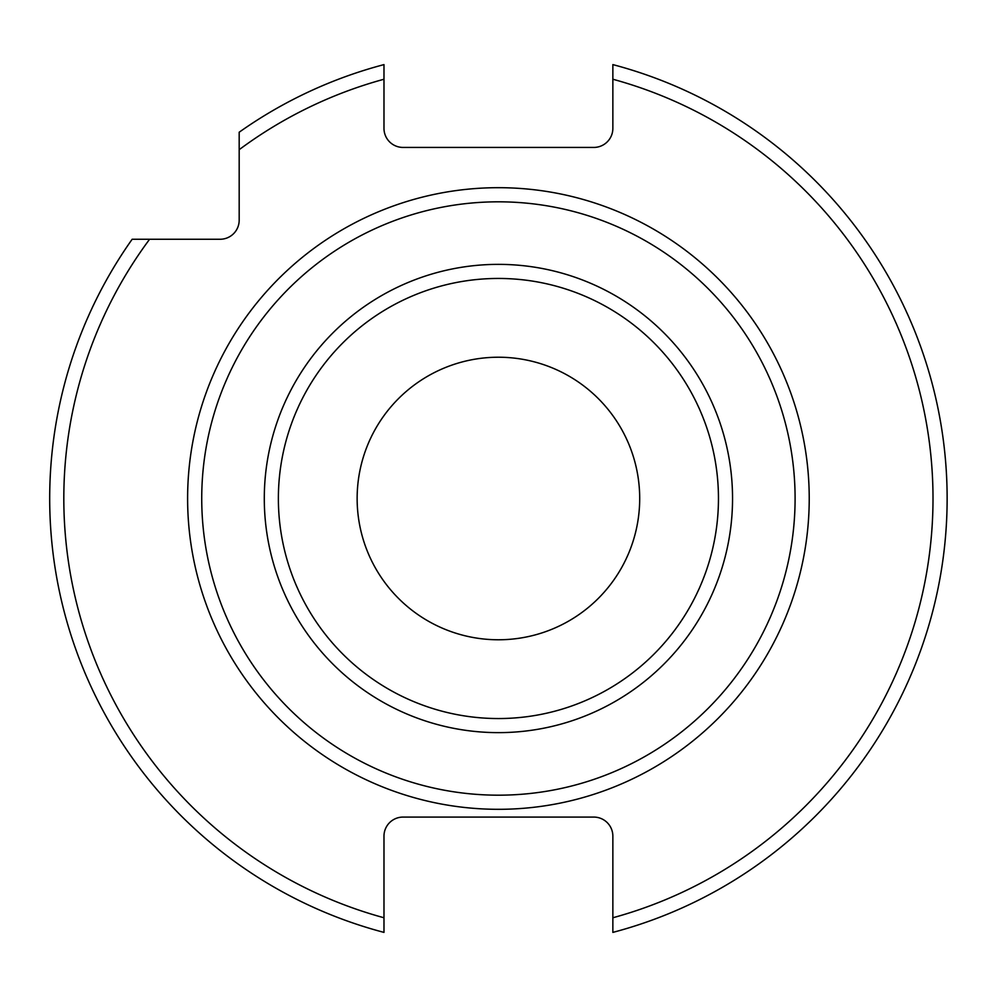 <?xml version="1.0" encoding="UTF-8"?>
<svg xmlns="http://www.w3.org/2000/svg" width="997" height="997" viewBox="0 0 997 997"><rect width="100%" height="100%" fill="white"/><g stroke="black" fill="none" stroke-linecap="round" stroke-linejoin="round"><path stroke-width="1.5" d="M593.776 817.079L403.062 817.079A19.068 19.068 0 0 0 383.982 836.147L383.982 917.763A434.605 434.605 0 0 1 149.6 239.255L220.1 239.255A19.068 19.068 0 0 0 239.18 220.187L239.18 149.687A434.605 434.605 0 0 1 383.982 79.237L383.982 128.351A19.068 19.068 0 0 0 403.062 147.431L593.776 147.431A19.068 19.068 0 0 0 612.856 128.351L612.856 64.606A448.737 448.737 0 0 1 612.856 932.394L612.856 836.147A19.068 19.068 0 0 0 593.776 817.079M149.6 239.255L132.152 239.255A448.737 448.737 0 0 0 383.982 932.394L383.982 917.763M383.982 79.237L383.982 64.606A448.737 448.737 0 0 0 239.18 132.227L239.18 149.687M498.413 795.182A296.682 296.682 0 0 0 795.095 498.5A296.682 296.682 0 0 0 498.413 201.818A296.682 296.682 0 0 0 201.73 498.5A296.682 296.682 0 0 0 498.413 795.182M498.413 639.775A141.275 141.275 0 0 0 639.7 498.5A141.275 141.275 0 0 0 498.413 357.225A141.275 141.275 0 0 0 357.138 498.5A141.275 141.275 0 0 0 498.413 639.775M612.856 917.763A434.605 434.605 0 0 0 612.856 79.237M498.413 187.685A310.815 310.815 0 0 0 187.61 498.5A310.815 310.815 0 0 0 498.413 809.315A310.815 310.815 0 0 0 809.228 498.5A310.815 310.815 0 0 0 498.413 187.685M498.413 732.633A234.133 234.133 0 0 1 264.292 498.5A234.133 234.133 0 0 1 498.413 264.367A234.133 234.133 0 0 1 732.546 498.5A234.133 234.133 0 0 1 498.413 732.633M498.413 718.55A220.05 220.05 0 0 1 278.375 498.5A220.05 220.05 0 0 1 498.413 278.45A220.05 220.05 0 0 1 718.463 498.5A220.05 220.05 0 0 1 498.413 718.55"/></g></svg>
